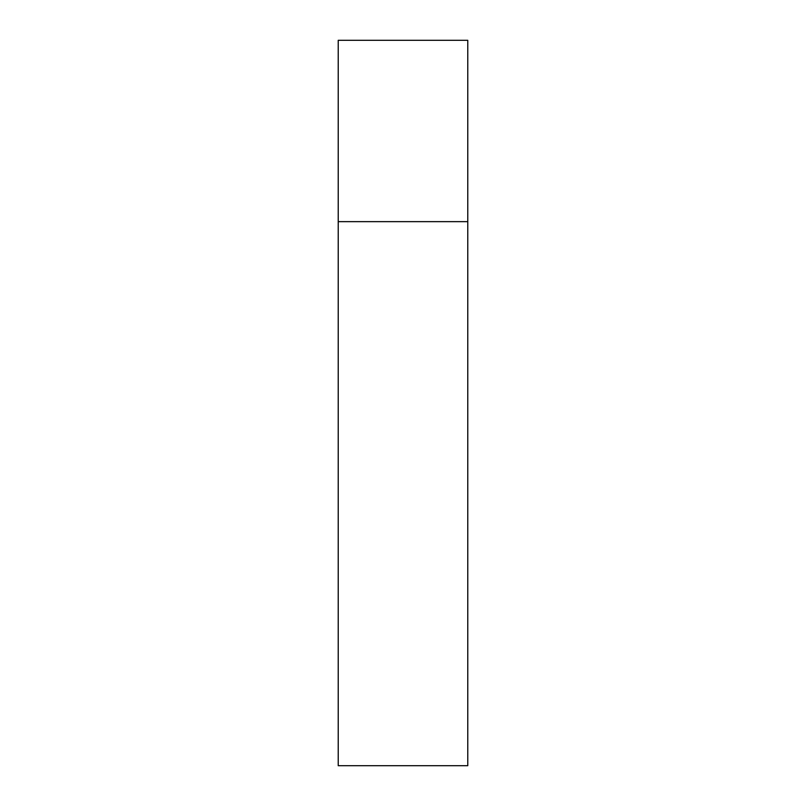 <?xml version="1.0" encoding="UTF-8"?>
<svg xmlns="http://www.w3.org/2000/svg" width="806" height="806" viewBox="0 0 806 806"><rect width="100%" height="100%" fill="white"/><g stroke="black" fill="none" stroke-linecap="round" stroke-linejoin="round"><path stroke-width="1.21" d="M467.772 40.3L467.772 765.7L338.228 765.7L338.228 40.3L467.772 40.3M467.772 221.65L338.228 221.65"/></g></svg>
